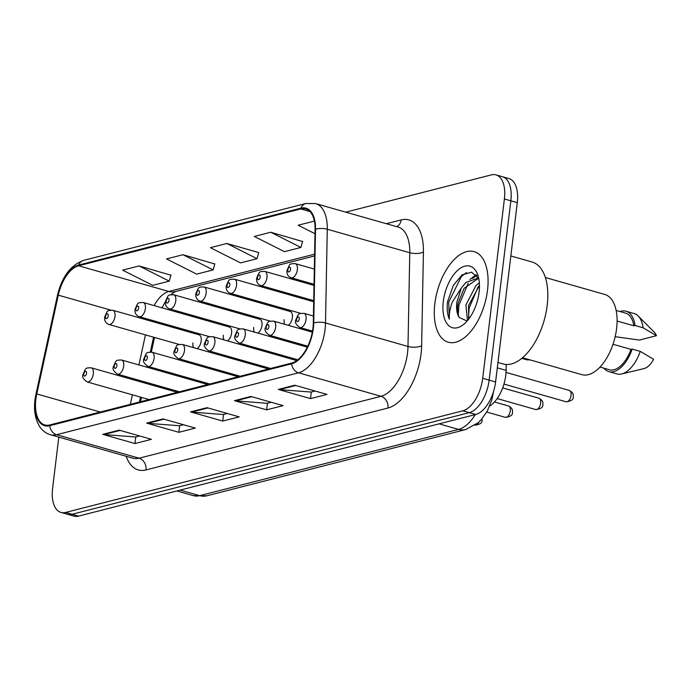 <?xml version="1.0" encoding="UTF-8"?>
<svg xmlns="http://www.w3.org/2000/svg" width="691" height="691" viewBox="0 0 691 691"><rect width="100%" height="100%" fill="white"/><g stroke="black" fill="none" stroke-linecap="round" stroke-linejoin="round"><path stroke-width="1.04" d="M288.251 325.306A7.359 3.835 -74.1 0 0 292.371 317.54A7.359 3.835 -74.1 0 0 290.272 311.511L204.078 286.964A7.359 3.835 105.9 0 1 206.177 292.993A7.359 3.835 105.9 0 1 200.044 301.121C196.892 299.954 195.484 297.519 195.821 293.805C198.973 286.713 197.92 287.136 204.078 286.964M257.855 333.088A7.359 3.835 -74.1 0 0 261.975 325.314A7.359 3.835 -74.1 0 0 259.876 319.285L173.683 294.746A7.359 3.835 105.9 0 1 175.782 300.766A7.359 3.835 105.9 0 1 169.658 308.903C166.496 307.737 165.089 305.292 165.425 301.587C168.587 294.487 167.533 294.919 173.683 294.746M227.469 340.862A7.359 3.835 -74.1 0 0 231.589 333.088A7.359 3.835 -74.1 0 0 229.49 327.068L143.296 302.52A7.359 3.835 105.9 0 1 145.395 308.549A7.359 3.835 105.9 0 1 139.262 316.677C136.11 315.511 134.702 313.075 135.039 309.361C138.191 302.261 137.138 302.693 143.296 302.52M197.073 348.635A7.359 3.835 -74.1 0 0 201.193 340.87A7.359 3.835 -74.1 0 0 199.094 334.841L112.901 310.302A7.359 3.835 105.9 0 1 115 316.323A7.359 3.835 105.9 0 1 108.867 324.459C105.714 323.284 104.306 320.849 104.643 317.134C107.805 310.043 106.742 310.466 112.901 310.302M506.244 364.468L506.132 370.367A29.437 15.34 105.9 0 1 505.786 375.222A29.437 15.34 105.9 0 1 489.686 406.075M157.885 321.98L157.652 323.043M154.516 337.45L151.329 352.09M148.194 366.455L147.969 367.517M144.825 381.924L144.6 382.987M141.456 397.403L140.515 401.747M284.139 319.639A7.359 3.835 -74.1 0 0 284.718 324.304M253.744 327.422A7.359 3.835 -74.1 0 0 254.331 332.077M223.357 335.195A7.359 3.835 -74.1 0 0 223.936 339.86M192.962 342.978A7.359 3.835 -74.1 0 0 193.54 347.633M487.518 290.177A47.1 24.539 -74.1 0 0 474.086 251.619A47.1 24.539 -74.1 0 0 434.846 303.66A47.1 24.539 -74.1 0 0 448.286 342.218A47.1 24.539 -74.1 0 0 487.518 290.177A47.1 24.539 -74.1 0 0 474.086 251.619A47.1 24.539 -74.1 0 0 434.846 303.66A47.1 24.539 -74.1 0 0 448.286 342.218A47.1 24.539 -74.1 0 0 487.518 290.177M312.919 328.363A31.397 16.359 105.9 0 1 291.714 363.051L49.778 424.956A31.397 16.359 105.9 0 1 44.837 424.965A31.397 16.359 105.9 0 1 36.778 393.939L58.294 295.161A31.397 16.359 105.9 0 1 78.601 265.785L300.801 208.924A31.397 16.359 105.9 0 1 305.75 208.924A31.397 16.359 105.9 0 1 315.07 229.455L313.291 323.189A31.397 16.359 105.9 0 1 312.919 328.363M313.36 328.251A32.183 16.765 -74.1 0 0 313.74 322.947L315.519 229.213A32.183 16.765 -74.1 0 0 300.896 208.172L78.696 265.024A32.183 16.765 -74.1 0 0 57.88 295.135L36.364 393.922A32.183 16.765 -74.1 0 0 49.692 425.716L291.619 363.812A32.183 16.765 -74.1 0 0 313.36 328.251M496 174.883L508.896 178.554A29.437 15.34 -74.1 0 1 517.291 202.653L495.594 381.959A29.437 15.34 -74.1 0 1 475.702 414.479L78.524 516.117A29.437 15.34 -74.1 0 1 73.885 516.117L67.442 514.285A29.437 15.34 -74.1 0 0 72.08 514.277L469.258 412.648A29.437 15.34 -74.1 0 0 489.142 380.119L510.848 200.822A29.437 15.34 -74.1 0 0 502.452 176.715A29.437 15.34 -74.1 0 1 510.848 200.822L489.142 380.119A29.437 15.34 -74.1 0 1 469.258 412.648L72.08 514.277A29.437 15.34 -74.1 0 1 67.442 514.285L60.998 512.446A29.437 15.34 -74.1 0 0 65.636 512.446L462.815 410.808A29.437 15.34 -74.1 0 0 482.698 378.288L504.395 198.982A29.437 15.34 -74.1 0 0 496 174.883A29.437 15.34 -74.1 0 0 491.37 174.883L345.742 212.146M139.599 435.952L135.591 436.98L103.883 434.561A7.851 6.409 -104.4 0 1 102.752 434.354L134.97 443.536L151.424 439.321L119.206 430.148L102.752 434.354M135.764 436.937L134.97 443.536M183.495 424.723L179.479 425.751L147.77 423.333A7.851 6.409 -104.4 0 1 146.639 423.125L178.857 432.307L195.311 428.092L163.093 418.919L146.639 423.125M179.66 425.708L178.857 432.307M315.156 391.037L311.14 392.056L279.432 389.638A7.851 6.409 -104.4 0 1 278.3 389.439L310.518 398.612L326.981 394.397L294.755 385.224L278.3 389.439M311.321 392.013L310.518 398.612M271.269 402.266L267.253 403.294L235.545 400.875A7.851 6.409 -104.4 0 1 234.413 400.668L266.631 409.841L283.094 405.634L250.868 396.453L234.413 400.668M267.434 403.242L266.631 409.841M227.382 413.494L223.366 414.522L191.657 412.104A7.851 6.409 -104.4 0 1 190.526 411.896L222.744 421.069L239.207 416.863L206.98 407.69L190.526 411.896M223.547 414.479L222.744 421.069M58.804 437.101L52.602 488.347A29.437 15.34 -74.1 0 0 60.998 512.446M170.927 275.217L139.081 265.94L122.618 270.155L152.789 285.357L169.243 281.142L170.979 275.027M302.589 241.522L270.742 232.254L254.279 236.46L284.45 251.662L300.905 247.456L302.641 241.332M314.388 221.085L298.166 225.231L314.992 233.705M214.815 263.979L182.968 254.711L166.505 258.926L196.676 274.128L213.13 269.913L214.866 263.798M226.855 243.482L210.392 247.698L240.563 262.891L257.017 258.684L258.754 252.569L226.855 243.482L257.017 258.684M270.742 232.254L300.905 247.456M182.968 254.711L213.13 269.913M139.081 265.94L169.243 281.142M497.943 362.481L503.057 363.941A52.991 27.605 -74.1 0 0 547.194 305.396A52.991 27.605 -74.1 0 0 532.087 262.01L510.839 255.964M522.526 357.748L581.874 374.652A41.702 21.732 -74.1 0 0 616.605 328.57A41.702 21.732 -74.1 0 0 604.711 294.426L545.372 277.532M467.487 320.607L465.915 304.973L476.064 285.4L479.329 282.844M468.818 318.948L468.481 305.698L479.45 285.366M478.811 278.87L477.222 278.421L465.829 282.481L461.268 288.138L456.837 302.39C456.129 308.808 456.906 313.818 459.161 317.411C457.373 312.798 457.071 307.927 458.245 302.788L464.067 288.397L477.654 278.844M477.222 278.421L478.854 279.086M478.708 278.369L471.59 272.185L462.098 274.888L453.305 285.426L447.526 301.777C446.732 308.756 447.336 314.56 449.357 319.173C448.96 314.241 449.936 308.549 452.268 302.088L461.268 288.138M479.07 292.345A31.993 16.67 -74.1 0 0 477.913 275.329A31.993 16.67 -74.1 0 0 459.282 269.006A31.993 16.67 -74.1 0 0 443.294 301.492A31.993 16.67 -74.1 0 0 464.032 324.079A31.993 16.67 -74.1 0 0 479.07 292.345M459.161 317.411L466.796 320.918M617.106 321.03L633.846 325.798A29.437 15.34 -74.1 0 0 625.519 313.109L616.156 310.44M615.171 336.698L639.322 340.076L656.45 335.688A19.624 10.227 -74.1 0 0 654.386 332.354L638.199 316.003A31.397 16.359 -74.1 0 0 634.113 313.515L626.055 311.218A31.397 16.359 -74.1 0 0 620.043 311.546M633.846 325.798L635.046 325.487L643.105 327.784A31.397 16.359 -74.1 0 0 638.199 316.003M643.105 327.784L656.45 335.688M635.046 325.487A31.397 16.359 -74.1 0 0 626.055 311.218M600.03 367.068L609.393 369.737A29.437 15.34 -74.1 0 0 630.995 349.387L613.012 344.265M603.917 368.173A31.397 16.359 -74.1 0 0 608.857 371.62L616.916 373.917A31.397 16.359 -74.1 0 0 621.693 373.952L644.072 368.579A19.624 10.227 -74.1 0 0 653.591 359.285L640.246 351.374L632.187 349.085L630.995 349.387M621.693 373.952A31.397 16.359 -74.1 0 0 640.246 351.374M608.857 371.62A31.397 16.359 -74.1 0 0 632.187 349.085M449.357 319.173L448.718 302.114L461.424 276.435L466.434 272.574M458.254 315.027L458.954 305.025L468.204 283.353M472.653 278.404L476.799 275.407M468.489 317.929L469.18 307.944L478.345 286.376M469.889 279.484L476.159 274.707M497.295 367.854L506.132 370.367M386.338 223.711L401.134 219.919A49.061 25.558 105.9 0 1 423.428 251.999L421.648 345.733A49.061 25.558 105.9 0 1 387.936 408.027L146 469.932A9.812 8.016 75.6 0 0 139.09 458.202L381.017 396.297A39.249 20.454 -74.1 0 0 407.526 352.928A39.249 20.454 -74.1 0 0 407.992 346.459L409.772 252.725A39.249 20.454 -74.1 0 0 398.12 227.063L315.632 203.577A39.249 20.454 105.9 0 1 327.284 229.239A9.812 3.792 -178.9 0 0 315.519 229.213M146 469.932A49.061 25.558 105.9 0 1 126.211 456.293M132.905 458.202A39.249 20.454 -74.1 0 0 139.09 458.202L56.602 434.708A39.249 20.454 105.9 0 1 50.417 434.717L132.905 458.202M423.428 251.999A9.812 3.792 1.1 0 1 409.772 252.725L327.284 229.239L325.504 322.973A39.249 20.454 105.9 0 1 325.046 329.443A39.249 20.454 105.9 0 1 298.529 372.803A9.812 8.016 -104.4 0 1 291.619 363.812M313.74 322.947A9.812 3.792 -178.9 0 1 325.504 322.973L407.992 346.459A9.812 3.792 1.1 0 0 421.648 345.733M315.632 203.577L305.871 203.508A9.812 8.016 75.6 0 0 300.896 208.172M78.696 265.024A9.812 8.016 -104.4 0 1 83.68 260.36C70.707 265.024 61.974 276.685 57.483 295.325L35.967 394.103C33.142 407.362 34.464 418.331 39.94 427.012C42.687 430.899 46.176 433.464 50.417 434.717M49.692 425.716A9.812 8.016 75.6 0 0 56.602 434.708L298.529 372.803L381.017 396.297A9.812 8.016 75.6 0 1 387.936 408.027M65.636 512.446L78.524 516.117M462.815 410.808L475.702 414.479M482.698 378.288L495.594 381.959M504.395 198.982L517.291 202.653M396.755 226.674A9.812 8.016 75.6 0 0 401.134 219.919M78.601 265.785L168.829 291.472A31.397 16.359 -74.1 0 0 154.128 305.603M148.85 319.406A31.397 16.359 -74.1 0 0 148.6 320.469M58.294 295.161L110.81 310.112M36.778 393.939L100.307 412.035M145.464 334.876L138.917 364.943M135.773 379.35L135.548 380.413M132.404 394.82L130.331 404.347M300.801 208.924L309.948 211.532M314.604 254.167L168.829 291.472A17.664 14.425 75.6 0 0 175.264 291.593L170.936 294.66M191.657 412.104L207.896 407.949M235.545 400.875L251.783 396.712M279.432 389.638L295.67 385.483M147.77 423.333L164.009 419.178M103.883 434.561L120.122 430.407M180.144 490.109L199.647 495.663A19.624 16.031 75.6 0 0 206.79 495.801L193.463 495.663A39.249 20.454 -74.1 0 0 199.647 495.663L458.582 429.405A39.249 20.454 -74.1 0 0 475.313 414.583M439.087 423.851L458.582 429.405A19.624 16.031 75.6 0 0 465.734 429.543L206.79 495.801M571.068 395.287A5.891 3.066 -74.1 0 0 569.393 390.467C572.493 392.177 573.763 394.207 573.193 396.574C573.763 399.389 571.422 401.125 566.162 401.791A5.891 3.066 -74.1 0 0 571.068 395.287M313.42 316.046L303.962 313.351A7.359 3.835 105.9 0 1 306.061 319.372A7.359 3.835 105.9 0 1 299.929 327.508L312.522 331.093M299.289 318.931A2.453 1.278 -74.1 0 0 298.21 316.919A2.453 1.278 -74.1 0 0 296.551 319.631A2.453 1.278 -74.1 0 0 297.631 321.643A2.453 1.278 -74.1 0 0 299.289 318.931M297.355 269.663A7.359 3.835 105.9 0 1 291.222 277.791C288.069 276.625 286.661 274.189 286.998 270.475C290.151 263.375 289.097 263.807 295.256 263.634A7.359 3.835 105.9 0 1 297.355 269.663M287.836 269.922A2.453 1.278 -74.1 0 0 288.924 271.926A2.453 1.278 -74.1 0 0 290.583 269.214A2.453 1.278 -74.1 0 0 289.494 267.21A2.453 1.278 -74.1 0 0 287.836 269.922M540.673 403.06A5.891 3.066 -74.1 0 0 538.997 398.241C542.098 399.951 543.368 401.989 542.806 404.356C543.368 407.163 541.027 408.899 535.775 409.564A5.891 3.066 -74.1 0 0 540.673 403.06M312.332 332.164L273.567 321.125A7.359 3.835 105.9 0 1 275.666 327.154A7.359 3.835 105.9 0 1 269.542 335.282L307.797 346.182M268.903 326.705A2.453 1.278 -74.1 0 0 267.814 324.701A2.453 1.278 -74.1 0 0 266.156 327.413A2.453 1.278 -74.1 0 0 267.244 329.417A2.453 1.278 -74.1 0 0 268.903 326.705M510.286 410.843A5.891 3.066 -74.1 0 0 508.602 406.014C511.711 407.725 512.981 409.763 512.411 412.13C512.981 414.937 510.632 416.682 505.38 417.347A5.891 3.066 -74.1 0 0 510.286 410.843M307.322 347.167L243.18 328.907A7.359 3.835 105.9 0 1 245.279 334.928A7.359 3.835 105.9 0 1 239.146 343.064L297.838 359.778M238.507 334.487A2.453 1.278 -74.1 0 0 237.419 332.475A2.453 1.278 -74.1 0 0 235.761 335.187A2.453 1.278 -74.1 0 0 236.849 337.191A2.453 1.278 -74.1 0 0 238.507 334.487M296.759 360.598L212.785 336.681A7.359 3.835 105.9 0 1 214.884 342.71A7.359 3.835 105.9 0 1 208.76 350.838L270.613 368.45M208.112 342.261A2.453 1.278 -74.1 0 0 207.032 340.257A2.453 1.278 -74.1 0 0 205.374 342.961A2.453 1.278 -74.1 0 0 206.462 344.973A2.453 1.278 -74.1 0 0 208.112 342.261M475.158 425.155A5.891 3.066 -74.1 0 0 478.811 422.201M268.523 368.985L182.398 344.455A7.359 3.835 105.9 0 1 184.497 350.484A7.359 3.835 105.9 0 1 178.364 358.612L240.218 376.232M177.725 350.035A2.453 1.278 -74.1 0 0 176.637 348.031A2.453 1.278 -74.1 0 0 174.978 350.743A2.453 1.278 -74.1 0 0 176.067 352.747A2.453 1.278 -74.1 0 0 177.725 350.035M529.911 359.856L527.06 359.856A5.891 3.066 -74.1 0 0 528.745 359.519M266.959 277.437A7.359 3.835 105.9 0 1 260.827 285.573C257.674 284.398 256.266 281.963 256.603 278.257C259.764 271.157 258.702 271.589 264.86 271.416A7.359 3.835 105.9 0 1 266.959 277.437M257.449 277.696A2.453 1.278 -74.1 0 0 258.529 279.708A2.453 1.278 -74.1 0 0 260.187 276.996A2.453 1.278 -74.1 0 0 259.108 274.983A2.453 1.278 -74.1 0 0 257.449 277.696M236.572 285.219A7.359 3.835 105.9 0 1 230.44 293.347C227.287 292.181 225.879 289.736 226.207 286.031C229.369 278.931 228.315 279.363 234.474 279.19A7.359 3.835 105.9 0 1 236.572 285.219M227.054 285.469A2.453 1.278 -74.1 0 0 228.142 287.482A2.453 1.278 -74.1 0 0 229.801 284.77A2.453 1.278 -74.1 0 0 228.712 282.766A2.453 1.278 -74.1 0 0 227.054 285.469M196.659 293.252A2.453 1.278 -74.1 0 0 197.747 295.256A2.453 1.278 -74.1 0 0 199.405 292.552A2.453 1.278 -74.1 0 0 198.317 290.54A2.453 1.278 -74.1 0 0 196.659 293.252M238.136 376.759L152.003 352.237A7.359 3.835 105.9 0 1 154.102 358.258A7.359 3.835 105.9 0 1 147.969 366.394L209.831 384.006M147.33 357.817A2.453 1.278 -74.1 0 0 146.242 355.805A2.453 1.278 -74.1 0 0 144.592 358.517A2.453 1.278 -74.1 0 0 145.671 360.529A2.453 1.278 -74.1 0 0 147.33 357.817M207.741 384.541L121.607 360.011A7.359 3.835 105.9 0 1 123.706 366.04A7.359 3.835 105.9 0 1 117.582 374.168L179.435 391.78M116.934 365.591A2.453 1.278 -74.1 0 0 115.855 363.587A2.453 1.278 -74.1 0 0 114.196 366.29A2.453 1.278 -74.1 0 0 115.285 368.303A2.453 1.278 -74.1 0 0 116.934 365.591M177.354 392.315L91.221 367.793A7.359 3.835 105.9 0 1 93.32 373.814A7.359 3.835 105.9 0 1 87.187 381.942L149.04 399.562M86.548 373.373A2.453 1.278 -74.1 0 0 85.459 371.361A2.453 1.278 -74.1 0 0 83.801 374.073A2.453 1.278 -74.1 0 0 84.889 376.077A2.453 1.278 -74.1 0 0 86.548 373.373M166.272 301.026A2.453 1.278 -74.1 0 0 167.36 303.038A2.453 1.278 -74.1 0 0 169.01 300.326A2.453 1.278 -74.1 0 0 167.93 298.313A2.453 1.278 -74.1 0 0 166.272 301.026M135.877 308.808A2.453 1.278 -74.1 0 0 136.965 310.812A2.453 1.278 -74.1 0 0 138.623 308.1A2.453 1.278 -74.1 0 0 137.535 306.096A2.453 1.278 -74.1 0 0 135.877 308.808M105.49 316.582A2.453 1.278 -74.1 0 0 106.569 318.586A2.453 1.278 -74.1 0 0 108.228 315.882A2.453 1.278 -74.1 0 0 107.14 313.869A2.453 1.278 -74.1 0 0 105.49 316.582M305.871 203.508L83.68 260.36M314.569 255.946L175.264 291.593M165.425 301.613L161.979 307.84M156.978 321.721L156.719 322.775M153.566 337.182L150.336 352.021M147.261 366.135L147.019 367.249M143.883 381.657L143.65 382.719M140.515 397.135L139.452 402.015M493.581 391.391L491.897 399.709L487.328 411.007L481.161 419.826L478.302 422.659L465.734 429.543M193.463 495.663L176.887 490.947M569.393 390.467L506.045 372.423M303.962 313.351C297.804 313.524 298.866 313.092 295.705 320.192C294.677 322.395 296.085 324.83 299.929 327.508M566.162 401.791L503.946 384.075M314.025 284.286L291.222 277.791M314.319 269.067L295.256 263.634M538.997 398.241L502.677 387.901M273.567 321.125C267.417 321.298 268.471 320.866 265.309 327.966C264.29 330.168 265.698 332.613 269.542 335.282M535.775 409.564L497.166 398.569M508.602 406.014L494.454 401.989M243.18 328.907C237.022 329.071 238.075 328.648 234.923 335.748C233.895 337.951 235.303 340.387 239.146 343.064M505.38 417.347L486.758 412.043M482.059 418.789L482.016 419.903C482.586 422.719 480.245 424.455 474.985 425.12M212.785 336.681C206.635 336.854 207.689 336.422 204.527 343.522C203.5 345.725 204.907 348.169 208.76 350.838M182.398 344.455C176.24 344.628 177.293 344.204 174.141 351.296C173.113 353.507 174.521 355.943 178.364 358.612M527.06 359.856L521.8 358.353M313.714 300.628L260.827 285.573M314.008 285.409L264.86 271.416M300.784 313.377L230.44 293.347M313.697 301.751L234.474 279.19M270.397 321.16L200.044 301.121M152.003 352.237C145.844 352.41 146.898 351.978 143.745 359.078C142.717 361.281 144.125 363.716 147.969 366.394M121.607 360.011C115.457 360.184 116.511 359.752 113.35 366.852C112.322 369.054 113.739 371.499 117.582 374.168M91.221 367.793C85.062 367.957 86.116 367.534 82.963 374.626C81.935 376.837 83.343 379.273 87.187 381.942M240.002 328.933L169.658 308.903M209.615 336.707L139.262 316.677M179.219 344.489L108.867 324.459"/></g></svg>
